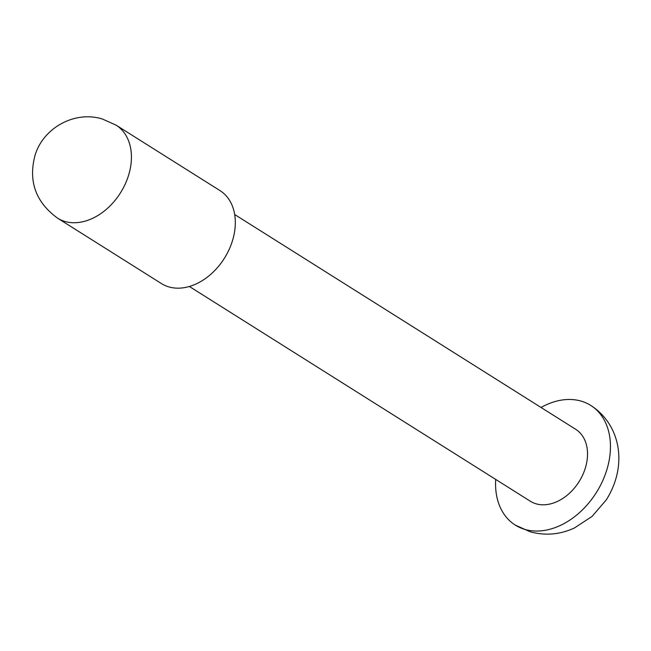 <?xml version="1.0" encoding="UTF-8"?>
<svg xmlns="http://www.w3.org/2000/svg" width="651" height="651" viewBox="0 0 651 651"><rect width="100%" height="100%" fill="white"/><g stroke="black" fill="none" stroke-linecap="round" stroke-linejoin="round"><path stroke-width="0.98" d="M189.368 286.481L530.345 501.237A42.518 30.792 -57.8 0 0 583.141 473.961A42.518 30.792 -57.8 0 0 575.663 429.278L234.685 214.529M541.022 407.461A70.739 51.226 122.2 0 1 581.042 401.081A70.739 51.226 122.2 0 1 590.709 405.394A70.739 51.226 122.2 0 1 600.002 486.256A70.739 51.226 122.2 0 1 524.966 529.434A70.739 51.226 122.2 0 1 515.307 525.113A70.739 51.226 122.2 0 1 495.704 479.413M57.532 218.134L161.432 283.567A54.936 39.784 -57.8 0 0 229.648 248.324A54.936 39.784 -57.8 0 0 219.981 190.597L116.09 125.155A54.936 39.784 122.2 0 1 125.749 182.89A54.936 39.784 122.2 0 1 65.035 221.486A54.936 39.784 122.2 0 1 57.532 218.134C35.805 202.225 28.27 181.434 34.926 155.735C42.689 128.516 74.165 110.263 102.37 119.003L116.09 125.155M515.307 525.113L530.272 531.818C545.343 535.871 560.031 534.609 574.337 528.026L592.093 516.398L606.284 499.878C628.565 464.497 619.907 423.964 590.709 405.394"/></g></svg>
